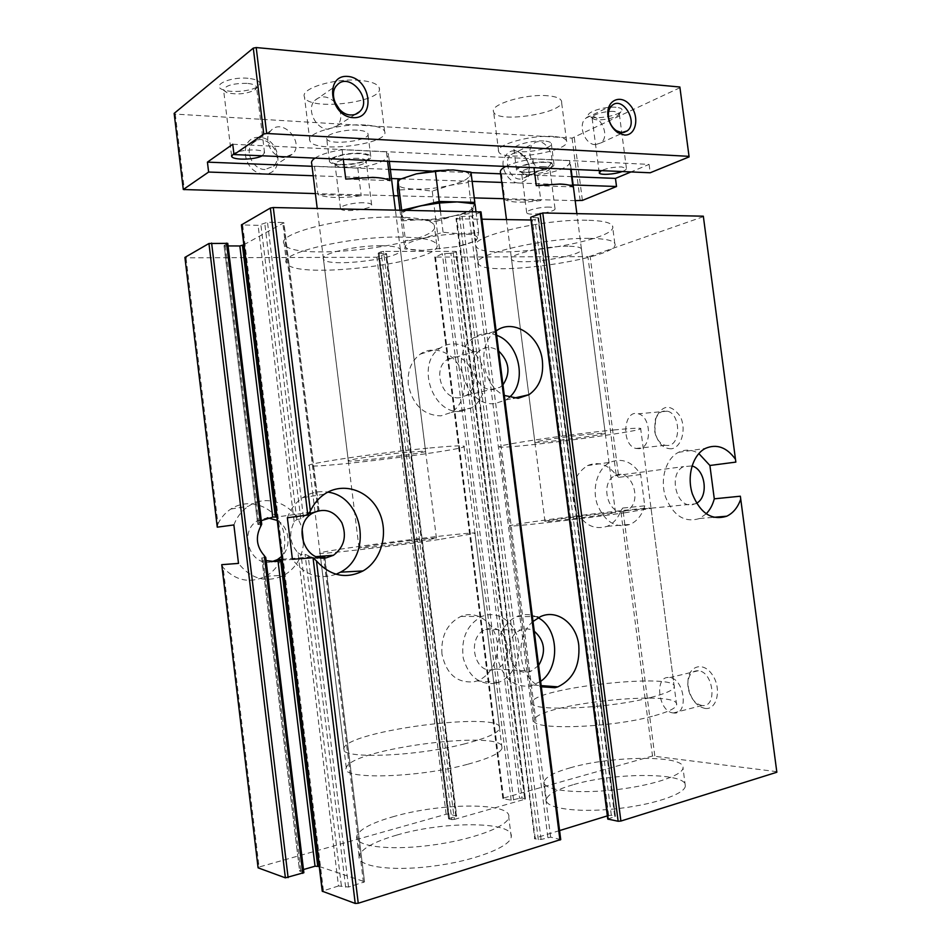 <?xml version="1.0" encoding="UTF-8"?>
<svg xmlns="http://www.w3.org/2000/svg" width="951" height="951" viewBox="0 0 951 951"><rect width="100%" height="100%" fill="white"/><g stroke="black" fill="none" stroke-linecap="round" stroke-linejoin="round"><path stroke-width="0.71" stroke-dasharray="4.75 3.57" d="M271.748 561.768L270.69 561.958C249.709 566.19 238.487 531.443 257.471 520.768L267.409 517.784M277.276 520.423C289.473 526.997 291.886 546.837 281.639 556.418M303.856 872.673L265.555 557.512L261.787 558.023L266.114 560.603M261.715 524.251L257.923 524.512L224.198 245.477L227.764 243.42M261.287 520.661L257.923 524.512M318.965 511.198L276.86 516.964M324.909 557.964L364.53 881.874L348.553 887.033L338.497 885.963L297.948 552.828C289.805 543.449 288.557 533.154 294.192 521.944L296.771 519.46L300.778 518.937L306.911 514.063L317.551 510.901M297.948 552.828L301.051 554.623L305.081 554.29L308.148 555.622C312.201 557.964 316.469 558.819 320.939 558.213L322.282 557.975M318.93 557.452L282.102 560.234M217.256 527.163L217.922 523.918L186.004 257.804L184.91 257.4M449.419 818.276L379.104 253.37L378.213 253.204L448.587 818.728L456.658 816.006L448.599 814.044L446.138 814.246L259.052 867.027L223.152 567.604L221.749 564.668M217.922 523.918C221.001 517.665 225.316 512.708 230.855 509.035C247.712 497.872 271.249 505.1 280.486 523.549C290.007 541.832 283.16 566.808 265.698 576.258C249.935 583.676 235.753 580.799 223.152 567.604M379.104 253.37L386.546 253.525L376.846 257.245L186.004 257.804M448.587 818.728L378.213 253.204M448.884 818.942L451.82 819.619L381.113 251.777L378.45 252.978M451.82 819.619L454.328 819.417L383.574 251.385L381.113 251.777M441.93 653.967C440.86 635.981 447.16 623.476 460.855 616.426C475.464 610.233 492.19 620.706 496.422 638.192C500.892 655.584 491.857 675.828 477.01 680.916L474.18 681.724C457.051 683.412 446.292 674.152 441.93 653.967M408.336 384.739C407.147 371.294 411.141 361.095 420.294 354.105C433.109 345.106 451.891 351.727 460.058 367.597C468.439 383.324 464.373 404.472 451.238 412.449L440.836 415.872C423.528 415.29 412.686 404.912 408.336 384.739M454.328 819.417L524.738 799.28L455.553 251.373L383.574 251.385M524.738 799.28L525.463 798.888L456.337 251.528L525.463 798.888M455.553 251.373L456.337 251.528M525.13 798.685L522.051 798.091L453.247 252.907L456.064 251.765M522.051 798.091L519.626 798.293L450.869 253.287L453.247 252.907M776.777 771.677L652.517 756.021L620.813 510.889C617.96 518.343 613.443 523.478 607.249 526.319C592.865 530.539 581.976 523.953 574.582 506.574C570.125 487.78 574.428 474.121 587.48 465.598C598.322 461.176 607.879 464.338 616.177 475.072L587.908 256.627L435.534 257.079L442.334 253.679L450.869 253.287M652.517 756.021L503.578 798.044L503.15 798.638L511.174 800.219L519.626 798.293M654.787 755.819L622.715 508.048L620.813 510.889M705.369 708.471C697.071 706.783 691.46 700.138 688.536 688.548L687.942 682.877C687.49 666.33 702.73 660.648 712.133 674.485C721.88 687.989 717.387 709.922 705.369 708.471M671.418 448.777C662.93 448.836 657.414 442.881 654.87 430.898L655.703 418.226C662.478 404.46 670.598 403.735 680.036 416.062C686.8 428.544 681.677 447.588 671.418 448.777M644.754 505.837C642.127 514.86 637.277 521.041 630.204 524.37C615.689 528.673 604.681 521.933 597.18 504.161C591.724 487.708 597.858 468.213 610.114 462.293C622.097 457.586 632.284 461.651 640.677 474.501L644.754 505.837L622.715 508.048M640.677 474.501L618.744 477.354L590.131 256.283L587.908 256.627M703.395 216.638L590.131 256.283M397.839 217.066C347.115 215.592 274.994 233.352 284.23 244.027C292.135 263.165 445.068 243.848 434.238 225.078C431.504 220.311 419.367 217.636 397.839 217.066M586.933 220.228C542.415 218.849 467.749 237.037 476.178 246.297C481.408 262.131 620.92 241.506 612.503 225.874C610.708 222.475 602.197 220.596 586.933 220.228M258.708 522.812L225.244 245.929L224.198 245.477M225.244 245.929L228.062 245.929M243.836 244.776L283.909 222.736L319.179 511.091M318.003 510.913L282.732 222.486L283.909 222.736M282.732 222.486L267.504 222.284L258.101 225.351L241.423 224.9M481.028 211.954L471.91 216.079L462.257 216.412L456.016 218.587L534.759 838.853L456.325 218.29M559.58 830.58L535.175 838.093L456.896 218.789L456.016 218.587M456.896 218.789L481.943 219.194M531.003 220.002L534.938 219.586L538.658 217.91L615.44 816.243L538.302 218.219M607.76 819.037L614.75 816.659L537.909 217.731L538.658 217.91M537.909 217.731L530.682 217.446M477.366 238.356C477.901 235.646 472.516 234.16 461.211 233.934C449.241 233.946 436.961 235.313 424.36 238.012C412.342 240.829 406.006 243.611 405.352 246.357C405.661 248.96 411.379 250.303 422.506 250.398L457.704 246.475C469.354 243.848 475.916 241.15 477.366 238.356L475.762 241.043L457.704 246.475L422.506 250.398L404.841 248.924L405.506 240.674L424.36 238.012L443.083 232.246L461.211 233.934L478.638 232.579L477.366 238.356M614.75 816.659L615.44 816.243M607.356 815.875L611.327 815.257L615 815.97M533.024 621.467C513.338 637.432 518.675 679.727 541.321 686.8M496.137 330.984C476.166 343.561 481.432 385.274 504.327 395.438M535.175 838.093L534.367 838.58M560.721 839.555L550.629 837.142L541.095 839.46L534.759 838.853M338.497 885.963L322.246 891.194M439.517 248.96L436.057 221.452L418.666 219.752C430.173 219.824 441.894 218.54 453.841 215.901L472.219 213.179L475.762 241.043M472.219 213.179L473.396 207.104L475.001 203.859M475.975 211.609L478.638 232.579M448.682 169.86L453.128 169.944C464.457 170.574 469.901 172.559 469.449 175.911C468.07 179.311 461.592 182.461 449.978 185.362L432.241 191.115L414.826 189.154L397.482 190.069M470.971 172.167L468.332 182.449L449.978 185.362C438.066 188.12 426.345 189.38 414.826 189.154C403.664 188.702 397.898 186.86 397.506 183.626C398.077 180.25 404.341 177.005 416.3 173.878M432.241 191.115L435.879 220.014L418.666 219.752L401.334 220.941L404.841 248.924M406.148 210.207L401.893 211.823L405.506 240.674M401.893 211.823L401.334 220.941M440.396 210.896L443.083 232.246M401.679 210.112L402.463 210.135M399.979 210.088L401.156 219.479L401.702 210.314M415.23 207.247C406.386 209.886 401.786 212.465 401.429 214.962C401.774 217.886 407.515 219.479 418.666 219.752L401.156 219.479M474.394 203.752L473.396 207.104C473.907 204.12 468.653 202.397 457.645 201.933M436.057 221.452L453.841 215.901L435.879 220.014M453.841 215.901C465.467 213.131 471.993 210.207 473.396 207.104L472.041 211.716L453.841 215.901M652.374 716.281C607.903 728.442 528.162 730.32 534.426 719.907C535.841 704.346 681.047 688.786 676.613 704.929C675.685 708.424 667.602 712.204 652.374 716.281M468.332 182.449L472.041 211.716M615.285 429.84C570.113 434.131 492.154 445.746 499.822 446.863C503.543 449.728 647.476 430.946 640.653 428.425C639.203 427.879 630.739 428.354 615.285 429.84M592.14 433.918C569.744 436.069 531.407 441.763 534.89 442.37C536.4 443.855 609.234 434.334 605.228 433.169L592.14 433.918M567.949 246.238C545.327 245.881 507.561 254.69 511.519 259.171C513.802 266.755 586.185 256.104 581.406 248.817C580.431 247.165 575.949 246.309 567.949 246.238M589.287 238.38C544.804 237.488 470.032 255.094 478.377 263.641C483.465 278.358 623.048 257.923 614.786 243.432C613.026 240.282 604.527 238.594 589.287 238.38M467.357 764.366C416.538 778.18 339.448 779.796 346.283 767.861C349.778 748.603 508.274 728.585 502.045 748.187C500.464 753.168 488.897 758.553 467.357 764.366M427.831 448.171C376.287 453.08 300.968 464.361 309.348 465.693C315.554 468.986 473.039 449.086 464.017 446.15C461.734 445.413 449.668 446.078 427.831 448.171M406.921 452.212C381.41 454.673 344.464 460.177 348.304 460.902C350.8 462.614 430.625 452.533 425.549 451.143L406.921 452.212M381.208 245.738C355.472 245.394 319.084 253.965 323.459 259.1C326.859 268.241 406.327 258.208 400.335 249.388C398.838 247.082 392.454 245.869 381.208 245.738M400.347 237.084C349.659 236.145 277.43 253.323 286.572 263.189C294.311 280.961 447.303 261.632 436.652 244.229C433.953 239.818 421.852 237.429 400.347 237.084M570.6 767.707C554.267 772.295 545.422 777.003 544.067 781.829C542.296 789.722 572.728 794.026 610.899 790.233C649.058 786.548 682.521 775.885 682.996 767.992C685.98 754.963 612.432 755.498 570.6 767.707M572.775 784.837C556.454 789.58 547.633 794.501 546.326 799.613C544.614 807.981 575.117 812.784 613.312 809.051C651.494 805.438 684.922 794.37 685.338 786.002C688.215 772.2 614.572 772.188 572.775 784.837M394.296 816.374C371.568 822.793 359.026 829.462 356.661 836.393C354.236 846.093 387.568 850.812 429.495 845.451C471.399 840.22 507.87 826.681 508.761 817.182C512.28 802.359 441.87 802.644 394.296 816.374M396.615 835.133C373.898 841.766 361.38 848.756 359.062 856.09C356.708 866.373 390.124 871.639 432.075 866.278C474.002 861.047 510.425 846.961 511.234 836.868C514.646 821.165 444.141 820.915 396.615 835.133M702.23 705.523L701.969 705.499C695.229 703.966 690.664 698.474 688.286 689.023L687.799 684.304C688.227 675.186 691.746 670.657 698.343 670.717C713.583 671.751 717.601 707.687 702.23 705.523M673.617 712.988L673.367 712.965C657.878 711.859 654.003 674.711 669.67 677.611C684.779 678.752 688.857 715.295 673.617 712.988M668.244 445.472L665.046 445.318C659.542 443.487 656.035 438.601 654.55 430.672L655.239 420.152C657.712 413.186 661.741 410.19 667.34 411.177C680.536 413.697 681.308 444.462 668.244 445.472M639.25 448.646L636.076 448.48C620.955 445.437 623.143 408.966 638.264 413.792C651.34 416.395 652.184 447.659 639.25 448.646M616.177 475.072L618.744 477.354M623.345 511.483C607.427 514.8 599.796 481.955 615.059 475.678C631.904 466.668 643.803 503.65 626.352 510.604L623.345 511.483M696.524 503.269L692.387 504.755C676.066 508.238 668.018 473.206 683.638 466.608L692.007 465.966M706.153 513.849L699.508 518.509C684.661 523.038 673.308 515.822 665.474 496.85C659.744 479.304 665.938 458.548 678.479 452.331C685.219 449.086 691.995 449.49 698.83 453.544M233.875 524.94C236.93 516.964 241.804 510.723 248.496 506.229C268.051 492.594 296.439 505.326 302.145 529.291M303.524 543.176C302.204 557.536 295.725 568.222 284.064 575.248C266.518 583.308 251.326 579.361 238.499 563.396M364.53 881.874L324.6 557.262M303.476 869.547L299.601 870.961L261.941 557.797M303.654 872.531L299.815 871.187M259.052 867.027L258.09 867.835M319.263 866.516L364.269 881.601M461.176 411.248C432.562 415.468 415.147 363.377 440.254 348.018C453.223 338.853 472.267 345.677 480.564 361.927C489.076 378.046 484.998 399.646 471.708 407.777L461.176 411.248M459.476 397.744C442.203 400.109 431.992 368.774 447.148 359.704C465.396 346.295 485.272 384.454 466.014 395.557L459.476 397.744M502.972 384.81L500.024 387.283L493.355 389.518C475.738 391.907 465.205 359.347 480.659 350.016C486.508 346.378 492.511 346.711 498.681 350.99M509.284 397.387L505.861 399.979L495.126 403.533C465.931 407.813 447.98 353.653 473.586 337.855C480.707 333.1 488.41 332.256 496.684 335.323M540.632 681.392L530.92 685.933C514.562 687.799 503.566 679.062 497.967 659.721C494.258 641.973 502.984 622.346 516.809 616.557C524.132 613.585 531.252 613.989 538.183 617.77M538.611 665.486L531.134 671.133L529.125 671.727C508.892 677.385 500.951 637.063 520.922 630.014C525.534 628.207 529.98 628.611 534.26 631.214M493.712 669.611C473.871 675.044 466.216 636.219 485.795 629.431C506.74 619.969 517.201 662.074 495.685 669.04L493.712 669.611M495.435 683.305C479.387 685.065 468.653 676.648 463.22 658.033C460.843 638.43 467.036 624.569 481.812 616.474C496.6 610.138 513.564 620.848 517.867 638.739C522.42 656.535 513.314 677.255 498.3 682.473L495.435 683.305M287.357 517.76C290.542 509.165 295.654 502.449 302.691 497.635C310.501 492.547 318.882 490.704 327.822 492.131M336.107 574.261C318.918 579.955 304.356 574.963 292.409 559.307M679.977 87.706L572.074 138.097L175.269 114.096L174.152 113.395M175.269 114.096L184.387 190.057M518.557 182.972C509.51 182.854 501.034 170.11 503.388 160.03C507.786 149.402 514.776 148.011 524.346 155.833L528.257 162.134C531.573 174.413 528.34 181.368 518.557 182.972M263.938 173.95C242.291 173.403 237.75 135.957 259.468 137.336C280.866 138.299 285.348 174.841 263.938 173.95M575.177 200.637L503.804 198.711M474.24 197.903L398.196 195.847M393.631 195.728L315.399 193.6M572.074 138.097L580.181 200.768M314.971 158.104C320.523 154.537 329.569 151.732 342.098 149.699L386.391 151.839L388.412 153.991C388.65 159.72 378.439 164.392 357.79 167.982L314.484 166.259L311.714 163.679M622.168 171.549C625.259 170.384 626.673 169.326 626.424 168.363L621.621 166.924C613.918 166.912 607.166 168.149 601.341 170.633M262.203 155.786L264.544 152.79C263.689 151.221 260.515 150.282 255.011 149.961C246.285 149.794 239.236 150.936 233.851 153.384M572.086 176.66L500.63 173.819M471.03 172.63L431.54 171.061M390.338 169.421L312.035 166.294M232.745 144.255L649.105 164.404L631.012 171.929M505.801 166.449C512.22 163.263 521.243 160.755 532.857 158.912L569.53 160.683L570.136 161.587C569.637 166.948 558.772 171.477 537.553 175.162L501.45 173.724L500.464 172.476M649.105 164.404L650.199 172.773M574.297 137.705L582.404 200.411M573.156 184.958L501.736 182.426M472.148 181.379L400.775 178.859M391.479 178.526L313.2 175.745M547.978 95.789C525.76 93.507 489.385 104.503 493.617 111.873C496.434 124.034 566.677 112.765 561.399 100.889C560.317 98.215 555.836 96.515 547.978 95.789M360.096 80.383C334.835 77.863 299.815 88.586 304.475 97.038C308.481 111.707 385.702 101.959 379.14 87.599C377.499 83.843 371.14 81.429 360.096 80.383M616.022 107.285C602.423 105.93 580.752 114.393 590.833 116.961C597.264 119.255 616.652 115.891 620.967 111.719C623.321 109.365 621.669 107.891 616.022 107.285M248.033 78.291C229.476 76.484 210.064 85.959 223.556 89.917C232.258 93.127 252.384 91.023 258.101 86.327C262.25 82.297 258.886 79.611 248.033 78.291M339.555 109.46C341.778 116.034 341.005 121.49 337.236 125.841L328.202 129.253C315.53 129.217 306.02 108.949 314.769 100.461C320.856 95.195 327.536 95.742 334.835 102.102M519.971 179.085C509.724 179.335 502.829 160.469 511.056 154.609C515.478 151.637 520.019 152.445 524.667 157.034L527.853 162.157C530.087 168.648 529.231 173.724 525.285 177.385L519.971 179.085M542.569 168.767C532.203 168.969 525.19 149.628 533.499 143.684C543.913 134.436 559.057 159.162 547.931 167.055L542.569 168.767M265.008 169.516C253.049 169.706 244.169 151.245 252.467 143.28C263.677 130.287 285.906 154.704 273.567 166.223L265.008 169.516M283.826 157.533C271.641 157.664 262.571 138.668 270.999 130.537C282.411 117.27 305.069 142.46 292.528 154.193L283.826 157.533M524.227 172.345C519.745 172.131 517.189 171.382 516.548 170.11C514.384 166.698 534.403 161.242 546.563 162.027C550.926 162.276 553.411 163.013 553.993 164.261C555.978 167.756 536.257 173.046 524.227 172.345M543.853 140.986C531.68 140.059 511.697 145.693 513.897 149.343C515.287 155.346 554.255 149.212 551.307 143.423C550.712 142.091 548.228 141.283 543.853 140.986M553.22 136.457C531.038 134.685 494.556 145.028 498.681 151.601C501.343 162.478 571.67 151.435 566.558 140.855C565.512 138.466 561.066 137.003 553.22 136.457M340.387 164.785C334.134 164.475 330.508 163.417 329.533 161.622C327.132 157.723 346.39 152.41 360.203 153.266C366.337 153.622 369.844 154.668 370.747 156.416C372.958 160.398 354.045 165.545 340.387 164.785M357.338 130.156C343.501 129.134 324.279 134.638 326.716 138.798C328.677 146.05 371.544 140.629 367.906 133.604C366.991 131.725 363.472 130.584 357.338 130.156M365.66 125.056C340.446 123.119 305.307 133.211 309.86 140.736C313.675 153.86 390.968 144.1 384.608 131.297C383.003 127.933 376.691 125.853 365.66 125.056M614.382 111.457C605.728 110.601 590.5 115.095 592.104 117.972L593.947 119.255C599.154 121.098 614.94 118.364 618.412 115L619.232 113.252L614.382 111.457M246.891 83.355C232.615 83.308 224.852 85.626 223.628 90.321L227.039 92.722C237.595 94.934 246.939 93.959 255.082 89.798L256.497 86.898C255.617 85.031 252.407 83.854 246.891 83.355M359.502 153.682C342.883 152.624 322.686 160.469 333.967 163.394C341.718 166.045 363.211 163.322 368.12 159.079C371.152 156.154 368.275 154.359 359.502 153.682M418.024 541.309C392.597 544.994 355.412 549.179 359.026 547.978C361.13 546.456 441.121 536.352 436.426 538.195L418.024 541.309M342.098 149.699L343.299 159.34M314.484 166.259L317.979 194.61C327.108 198.022 341.528 198.402 361.237 195.763L317.979 194.61M357.79 167.982L361.237 195.763M386.391 151.839L387.58 161.278M595.338 144.659C584.722 144.742 577.423 124.296 585.923 118.15C596.539 108.58 612.171 134.792 600.83 142.947L595.338 144.659M345.748 179.085L389.993 180.607M439.243 539.49C387.913 546.968 312.071 555.455 320.011 552.983C325.444 549.785 483.227 529.862 475.001 533.404L439.243 539.49M464.789 743.825C413.923 757.055 336.939 759.314 343.882 748.247C347.555 730.451 505.991 710.445 499.572 728.573C497.944 733.173 486.353 738.261 464.789 743.825M602.577 514.86C580.276 518.093 541.69 522.444 544.971 521.374C546.136 520.197 619.172 511.174 615.511 512.66L602.577 514.86M532.857 158.912L533.975 167.685M501.45 173.724L504.755 199.579C510.687 202.634 522.705 202.955 540.81 200.542L504.755 199.579M537.553 175.162L540.81 200.542M569.53 160.683L570.648 169.29M536.281 185.635L572.918 186.895M545.767 162.395C531.538 161.48 510.295 168.969 520.054 171.323C526.628 173.546 547.526 170.288 551.77 166.366C554.053 164.166 552.055 162.847 545.767 162.395M625.996 512.601C581.025 519.163 502.568 527.983 509.819 525.784C512.886 523.335 657.189 505.48 651.043 508.333L625.996 512.601M649.961 697.677C605.442 709.339 525.832 711.847 532.18 702.183C533.737 687.823 678.871 672.06 674.283 686.979C673.32 690.212 665.213 693.778 649.961 697.677M358.17 158.353C347.757 157.735 333.278 161.706 335.061 164.63L337.474 166.163C343.727 168.303 361.225 166.092 365.184 162.669L366.135 160.695C365.457 159.388 362.795 158.615 358.17 158.353M363.686 202.789C353.296 202.408 338.758 206.117 340.506 208.649C341.825 213.072 374.254 208.97 371.615 204.715C370.949 203.573 368.31 202.932 363.686 202.789M544.186 166.639C535.021 166.08 519.959 170.146 521.576 172.702L523.335 173.819C528.649 175.614 545.66 172.963 549.072 169.813L549.809 168.303C549.357 167.364 547.491 166.817 544.186 166.639M549.393 207.116C540.251 206.759 525.13 210.563 526.711 212.774C527.627 216.448 557.12 211.978 554.98 208.471C554.552 207.663 552.686 207.211 549.393 207.116M446.138 814.246L376.846 257.245M448.599 814.044L379.247 256.865M456.361 815.803L386.32 253.751M455.838 816.445L385.666 253.358M513.611 800.005L444.723 253.299M511.174 800.219L442.334 253.679M503.15 798.638L434.999 256.711M503.578 798.044L435.534 257.079M608.462 818.609L531.443 217.624M611.327 815.257L534.938 219.586M608.64 815.482L532.31 220.026M538.302 839.674L459.535 216.864M541.095 839.46L462.257 216.412M547.847 837.367L469.2 216.531M550.629 837.142L471.91 216.079M560.317 839.341L480.683 212.216M323.399 890.516L242.671 225.173M294.192 521.944L258.101 225.351M348.553 887.033L308.148 555.622M363.448 882.504L323.768 558.011M303.417 516.904L267.504 222.284M300.778 518.937L264.687 222.76M341.361 885.75L301.051 554.623M345.653 887.247L305.081 554.29M318.942 510.996L283.719 223.009M300.718 870.343L263.106 559.2M261.513 524.049L227.598 243.575M296.771 519.46L260.895 224.876M281.983 559.259L316.326 556.608M257.471 520.768L262.072 520.138M306.911 514.063L312.201 513.35M386.546 253.525L456.658 816.006M434.738 256.936L502.841 798.436M676.613 704.929L640.653 428.425M534.426 719.907L499.822 446.863M605.228 433.169L581.406 248.817M534.89 442.37L511.519 259.171M614.786 243.432L612.503 225.874M478.377 263.641L476.178 246.297M502.045 748.187L464.017 446.15M346.283 767.861L309.348 465.693M425.549 451.143L400.335 249.388M348.304 460.902L323.459 259.1M436.652 244.229L434.238 225.078M286.572 263.189L284.23 244.027M685.338 786.002L682.996 767.992M546.326 799.613L544.067 781.829M511.234 836.868L508.761 817.182M359.062 856.09L356.661 836.393M687.799 684.304L687.942 682.877M698.343 670.717L669.67 677.611M701.969 705.499L673.367 712.965M655.239 420.152L655.703 418.226M667.34 411.177L638.264 413.792M665.046 445.318L636.076 448.48M607.249 526.319L630.204 524.37M587.48 465.598L610.114 462.293M626.352 510.604L695.466 503.828M615.059 475.678L683.638 466.608M699.508 518.509L713.583 517.32M678.479 452.331L705.38 448.408M265.698 576.258L284.064 575.248M230.855 509.035L248.496 506.229M261.787 558.023L299.601 870.961M224.044 245.691L257.709 524.31M451.238 412.449L471.708 407.777M420.294 354.105L440.254 348.018M466.014 395.557L500.024 387.283M447.148 359.704L480.659 350.016M505.861 399.979L513.504 398.231M473.586 337.855L496.149 330.972M533.832 685.077L541.167 685.612M516.809 616.557L540.513 616.605M495.685 669.04L531.134 671.133M485.795 629.431L520.922 630.014M477.01 680.916L498.3 682.473M460.855 616.426L481.812 616.474M302.691 497.635L324.41 494.187M337.236 125.841L355.305 114.382M314.769 100.461L336.88 85.269M524.667 157.034L524.346 155.833M525.285 177.385L547.931 167.055M511.056 154.609L533.499 143.684M273.567 166.223L292.528 154.193M252.467 143.28L270.999 130.537M553.993 164.261L551.307 143.423M516.548 170.11L513.897 149.343M566.558 140.855L561.399 100.889M498.681 151.601L493.617 111.873M370.747 156.416L367.906 133.604M329.533 161.622L326.716 138.798M384.608 131.297L379.14 87.599M309.86 140.736L304.475 97.038M626.424 168.363L619.232 113.252M599.189 172.559L592.104 117.972M618.412 115L620.967 111.719M593.947 119.255L590.833 116.961M264.544 152.79L256.497 86.898M231.545 155.643L223.628 90.321M255.082 89.798L258.101 86.327M227.039 92.722L223.556 89.917M436.426 538.195L395.414 209.993M389.328 161.349L388.412 153.991M359.026 547.978L317.218 208.412M600.83 142.947L623.701 132.51M585.923 118.15L612.111 105.395M499.572 728.573L475.001 533.404M343.882 748.247L320.011 552.983M615.511 512.66L576.865 213.642M571.135 169.314L570.136 161.587M544.971 521.374L506.467 219.598M674.283 686.979L651.043 508.333M532.18 702.183L509.819 525.784M365.184 162.669L368.12 159.079M337.474 166.163L333.967 163.394M371.615 204.715L366.135 160.695M340.506 208.649L335.061 164.63M549.072 169.813L551.77 166.366M523.335 173.819L520.054 171.323M554.98 208.471L549.809 168.303M526.711 212.774L521.576 172.702"/><path stroke-width="1.43" d="M267.409 517.784L277.276 520.423M281.639 556.418L277.478 559.604L271.748 561.768M266.114 560.603L275.362 561.613L282.102 560.234M265.555 557.512L264.33 555.669C256.473 546.718 255.284 536.899 260.776 526.2L261.715 524.251L227.764 243.42M276.86 516.964L272.723 517.154L261.287 520.661M317.551 510.901L318.942 510.996M326.312 557.809C304.249 562.35 292.254 524.797 312.201 513.35C324.291 507.454 334.158 510.556 341.813 522.658C347.032 536.209 344.238 547.087 333.432 555.289L326.312 557.809M324.6 557.262L322.282 557.975M324.564 557.024L318.93 557.452M285.383 877.844L208.947 243.504L184.91 257.4L217.256 527.163L233.875 524.94L238.499 563.396L221.749 564.668L258.09 867.835L285.383 877.844L303.856 872.673M208.947 243.504L227.753 243.349M735.848 462.103L703.324 216.186L735.848 462.103L709.898 465.479L714.284 498.823C712.691 504.945 709.969 509.95 706.153 513.849M608.2 819.31L530.682 217.446L607.76 819.037L618.138 821.26L620.884 821.046L776.848 772.236L740.353 496.208L714.284 498.823M776.848 772.236L740.734 499.12C737.857 507.382 733.209 513.076 726.778 516.203C711.8 520.827 700.34 513.409 692.376 493.973C686.551 475.987 692.744 454.756 705.38 448.408C716.662 443.606 726.683 447.22 735.468 459.238M531.038 217.137L542.783 212.953L703.324 216.186M740.734 499.12L740.353 496.208M228.062 245.929L239.854 245.964L243.836 244.776M355.222 903.45L358.254 903.236L316.457 560.959L313.034 557.738L355.222 903.45L322.246 891.194L241.423 224.9L270.357 208.043L273.306 207.532L481.028 211.954M481.943 219.194L531.003 220.002M541.321 686.8L554.956 687.716L557.904 686.836C573.144 679.394 580.11 665.557 578.79 645.301C576.508 623.725 557.131 608.83 540.513 616.605L533.024 621.467M504.327 395.438L518.117 398.314L528.97 394.701C539.312 387.283 543.782 375.966 542.379 360.75C539.954 335.548 513.29 317.824 496.149 330.972L496.137 330.984M559.58 830.58L607.356 815.875M358.254 903.236L560.721 839.555M316.457 560.959C330.377 576.044 345.891 579.373 362.997 570.945C381.945 560.234 389.149 531.894 378.641 511.056C368.453 490.038 342.764 481.598 324.41 494.187C318.371 498.336 313.687 503.959 310.371 511.067L273.306 207.532M313.034 557.738L292.409 559.307L287.357 517.76L307.815 515.026L270.357 208.043M457.645 201.933L474.811 202.349L470.971 172.167L453.128 169.944L435.332 170.74L439.207 201.469L457.169 201.909L475.001 203.859L475.975 211.609M439.398 203.003L420.33 205.915C432.895 203.086 445.175 201.755 457.169 201.909L439.398 203.003L440.396 210.896M402.463 210.135L420.33 205.915L406.148 210.207M435.332 170.74L416.3 173.878L397.91 179.989L401.679 210.112M397.91 179.989L397.482 190.069L399.979 210.088M415.23 207.247L439.207 201.469M474.811 202.349L474.394 203.752M416.3 173.878L448.682 169.86M692.007 465.966C705.571 469.402 708.911 496.826 696.524 503.269M698.83 453.544L709.898 465.479M302.145 529.291L303.524 543.176M319.263 866.516L315.031 866.206L278.037 561.031M303.476 869.547L315.031 866.206M310.371 511.067L307.815 515.026M498.681 350.99C509.379 361.689 510.806 372.97 502.972 384.81M496.684 335.323C519.508 343.156 527.46 382.492 509.284 397.387M538.183 617.77C558.855 628.254 560.484 667.864 540.632 681.392M534.26 631.214C544.864 640.724 546.314 652.148 538.611 665.486M327.822 492.131C363.425 496.458 372.792 555.753 340.434 572.181L336.107 574.261M315.399 193.6L183.293 189.511L208.626 172.048L313.2 175.745M253.287 48.121L263.772 134.032L266.696 133.497L256.199 47.55L253.287 48.121L174.152 113.395L183.293 189.511M631.012 171.929L615.463 178.396L616.521 186.503L582.404 200.411L575.177 200.637M503.804 198.711L474.24 197.903M398.196 195.847L393.631 195.728M317.218 208.412L311.714 163.679C311.013 161.932 312.106 160.077 314.971 158.104M601.341 170.633L599.237 172.892C599.712 175.364 614.501 174.473 622.168 171.549M233.851 153.384L231.628 156.333C232.674 160.362 254.939 159.934 262.203 155.786M312.035 166.294L207.425 162.134L232.745 144.255L233.994 154.561L650.199 172.773L689.106 156.903L679.87 87.017L689.106 156.903M615.463 178.396L572.086 176.66M500.63 173.819L471.03 172.63M431.54 171.061L390.338 169.421M506.467 219.598L500.464 172.476C499.81 170.669 501.593 168.66 505.801 166.449M616.521 186.503L573.156 184.958M501.736 182.426L472.148 181.379M400.775 178.859L391.479 178.526M207.425 162.134L208.626 172.048M256.199 47.55L679.87 87.017M266.696 133.497L689.023 156.344M233.994 154.561L263.772 134.032M624.367 135.006L617.888 132.712C612.539 128.92 609.246 123.404 608.034 116.165C605.68 100.64 620.539 93.436 630.097 105.109C639.975 116.248 636.255 136.064 624.367 135.006M353.011 117.662C329.581 116.426 324.362 74.202 347.888 76.437C371.009 78.208 376.144 119.291 353.011 117.662M350.622 114.964C337.724 114.845 327.988 93.935 336.88 85.269C348.898 71.087 373.018 99.023 359.811 111.517C357.362 114.001 354.295 115.142 350.622 114.964M334.835 102.102L339.555 109.46M387.58 161.278L389.993 180.607C386.76 178.776 380.994 177.694 372.697 177.361L345.748 179.085L343.299 159.34M621.704 132.617L616.462 130.762C612.123 127.696 609.472 123.238 608.497 117.389C607.903 112.111 609.115 108.117 612.111 105.395C622.822 95.671 638.692 122.631 627.244 130.893L621.704 132.617M570.648 169.29L572.918 186.895C571.099 185.279 566.772 184.328 559.925 184.042L536.281 185.635L533.975 167.685M302.751 873.375L264.33 555.669M260.776 526.2L226.552 243.111M288.117 877.63L211.621 243.064M620.884 821.046L542.783 212.953M618.138 821.26L540.109 213.393M559.949 840.113L480.16 211.693M322.484 891.444L241.602 224.65M275.41 517.166L242.469 245.524M317.717 866.004L280.652 560.341M272.723 517.154L239.854 245.964M277.478 559.604L281.983 559.259M316.326 556.608L333.432 555.289M265.709 557.274L303.868 872.756M481.016 211.895L560.733 839.626M713.583 517.32L726.778 516.203M324.802 557.096L324.909 557.964M513.504 398.231L528.97 394.701M541.167 685.612L557.904 686.836M340.434 572.181L362.997 570.945M355.305 114.382L359.811 111.517M231.628 156.333L231.545 155.643M395.414 209.993L389.328 161.349M623.701 132.51L627.244 130.893M616.462 130.762L617.888 132.712M608.497 117.389L608.034 116.165M576.865 213.642L571.135 169.314"/></g></svg>
